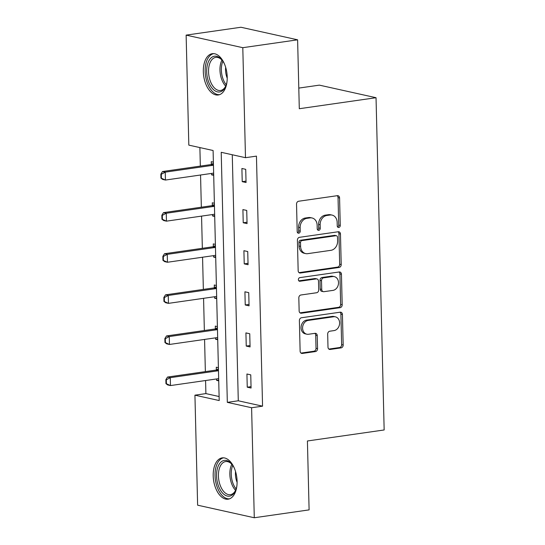 <?xml version="1.0" encoding="UTF-8"?>
<svg xmlns="http://www.w3.org/2000/svg" width="545" height="545" viewBox="0 0 545 545"><rect width="100%" height="100%" fill="white"/><g stroke="black" fill="none" stroke-linecap="round" stroke-linejoin="round"><path stroke-width="0.82" d="M338.786 227.463A1.839 1.492 102.5 0 0 340.25 225.432L339.576 197.958A2.623 2.126 102.5 0 0 337.995 195.703A2.623 2.126 102.5 0 0 337.362 195.675L298.626 201.241A2.623 2.126 102.5 0 0 296.534 204.137L297.202 231.611A1.839 1.492 102.5 0 0 298.313 233.192A1.839 1.492 102.5 0 0 298.755 233.206A1.839 1.492 102.5 0 0 300.22 231.182L300.132 227.626A8.4 6.806 102.5 0 1 306.815 218.361L310.044 217.898A8.4 6.806 102.5 0 1 312.067 217.973A8.4 6.806 102.5 0 1 317.135 225.187L317.224 228.743A1.839 1.492 102.5 0 0 318.328 230.317A1.839 1.492 102.5 0 0 318.771 230.337A1.839 1.492 102.5 0 0 320.235 228.307L320.147 224.751A8.4 6.806 102.5 0 1 326.83 215.486L330.059 215.023A8.4 6.806 102.5 0 1 332.082 215.098A8.4 6.806 102.5 0 1 337.151 222.312L337.239 225.868A1.839 1.492 102.5 0 0 338.343 227.449A1.839 1.492 102.5 0 0 338.786 227.463M337.641 227.006A1.839 1.492 102.5 0 0 338.718 225.099L338.043 197.617A2.623 2.126 102.5 0 0 337.178 195.703M297.611 232.756A1.839 1.492 102.5 0 0 298.687 230.842L298.599 227.285L300.132 227.626M317.626 229.881A1.839 1.492 102.5 0 0 318.702 227.967L318.614 224.411L320.147 224.751M213.204 475.88A20.867 11.704 81.8 0 1 222.183 457.875A20.867 11.704 81.8 0 1 237.095 481.181A20.867 11.704 81.8 0 1 228.117 499.186A20.867 11.704 81.8 0 1 213.204 475.88M203.326 71.688A20.867 11.704 81.8 0 1 212.305 53.682A20.867 11.704 81.8 0 1 227.217 76.988A20.867 11.704 81.8 0 1 218.238 94.993A20.867 11.704 81.8 0 1 203.326 71.688M327.995 347.165A2.623 2.126 102.5 0 0 329.582 349.42A2.623 2.126 102.5 0 0 330.216 349.44L341.081 347.88A2.623 2.126 102.5 0 0 343.173 344.985L342.423 314.472A2.623 2.126 102.5 0 0 340.843 312.217A2.623 2.126 102.5 0 0 340.209 312.19L301.474 317.749A2.623 2.126 102.5 0 0 299.382 320.644L300.125 351.164A2.623 2.126 102.5 0 0 301.712 353.419A2.623 2.126 102.5 0 0 302.346 353.446L315.473 351.559A2.623 2.126 102.5 0 0 317.558 348.664L317.238 335.604A2.623 2.126 102.5 0 0 315.657 333.349A2.623 2.126 102.5 0 0 315.024 333.322L308.518 334.262A7.024 5.688 102.5 0 1 306.821 334.201A7.024 5.688 102.5 0 1 302.625 327.136A7.024 5.688 102.5 0 1 308.177 320.426L333.683 316.761A7.024 5.688 102.5 0 1 335.373 316.822A7.024 5.688 102.5 0 1 339.569 323.887A7.024 5.688 102.5 0 1 334.017 330.597L329.766 331.21A2.623 2.126 102.5 0 0 327.681 334.105L327.995 347.165M186.131 35.118L240.951 27.25L297.611 39.819L299.3 108.721L376.036 97.712L384.157 429.964L307.414 440.98L309.104 509.882L254.283 517.75L197.624 505.181L194.933 395.173L219.206 400.555L213.095 150.509L188.822 145.127L186.131 35.118L242.797 47.688L245.488 157.696L221.216 152.307L227.326 402.36L251.599 407.742L254.283 517.75M297.611 39.819L242.797 47.688M232.272 154.766L238.288 400.786L262.561 406.168L256.45 156.122L245.488 157.696M262.561 406.168L251.599 407.742M339.119 267.452A2.623 2.126 102.5 0 0 341.204 264.557L340.462 234.037A2.623 2.126 102.5 0 0 338.874 231.782A2.623 2.126 102.5 0 0 338.241 231.754L299.505 237.32A2.623 2.126 102.5 0 0 297.413 240.216L298.163 270.729A2.623 2.126 102.5 0 0 299.743 272.984A2.623 2.126 102.5 0 0 300.377 273.011L339.119 267.452L337.587 267.111A2.623 2.126 102.5 0 0 339.671 264.216L338.929 233.696A2.623 2.126 102.5 0 0 338.064 231.782M341.442 274.251L342.185 304.771A2.623 2.126 102.5 0 1 340.1 307.666L301.358 313.225A2.623 2.126 102.5 0 1 300.731 313.205A2.623 2.126 102.5 0 1 299.144 310.95L298.824 297.89A2.623 2.126 102.5 0 1 300.915 294.995L316.625 292.74A2.623 2.126 102.5 0 0 318.716 289.845L318.505 281.179A2.623 2.126 102.5 0 0 316.918 278.924A2.623 2.126 102.5 0 0 316.284 278.904L299.927 281.247A1.839 1.492 102.5 0 1 299.491 281.234A1.839 1.492 102.5 0 1 298.387 279.387A1.839 1.492 102.5 0 1 299.839 277.63L339.228 271.975A2.623 2.126 102.5 0 1 339.862 271.996A2.623 2.126 102.5 0 1 341.442 274.251L339.91 273.91L340.659 304.43L342.185 304.771M376.036 97.712L319.377 85.136L298.796 88.092M217.401 326.578L215.289 326.108L215.357 328.833M217.721 339.746L215.609 339.283L215.575 337.846M215.391 244.364L213.279 243.901L213.347 246.626M215.711 257.54L213.606 257.07L213.565 255.639M213.381 162.158L211.269 161.688L211.337 164.42M213.701 175.333L211.596 174.863L211.562 173.433M199.886 147.579L200.335 166.102M200.553 175.006L201.343 207.202M201.561 216.113L202.345 248.309M202.563 257.22L203.353 289.415M203.571 298.319L204.355 330.515M204.573 339.426L205.363 371.622M205.581 380.526L205.894 393.599L219.11 396.528M214.383 203.265L212.278 202.794L212.346 205.52M214.71 216.44L212.598 215.97L212.564 214.532M216.392 285.471L214.287 285.001L214.355 287.726M216.719 298.646L214.607 298.176L214.573 296.739M218.402 367.677L216.297 367.207L216.358 369.939M218.729 380.853L216.617 380.383L216.583 378.952M205.894 393.599L194.933 395.173M238.288 400.786L227.326 402.36M247.246 387.182L246.926 374.006L250.755 374.858L251.075 388.033L247.246 387.182L251.041 386.637M246.245 346.075L245.918 332.9L249.746 333.751L250.073 346.927L246.245 346.075L250.039 345.53M245.236 304.975L244.916 291.8L248.745 292.645L249.065 305.82L245.236 304.975L249.031 304.43M244.235 263.869L243.908 250.693L247.737 251.545L248.064 264.72L244.235 263.869L248.029 263.324M243.227 222.762L242.907 209.593L246.735 210.438L247.055 223.614L243.227 222.762L247.021 222.217M242.225 181.662L241.898 168.487L245.727 169.338L246.054 182.514L242.225 181.662L246.02 181.117M211.596 174.863L213.688 174.564M212.598 215.97L214.689 215.67M213.606 257.07L215.691 256.77M214.607 298.176L216.699 297.877M215.609 339.283L217.7 338.983M216.617 380.383L218.709 380.083M332.082 215.098L330.549 214.757A8.4 6.806 102.5 0 0 328.526 214.682L330.059 215.023M318.614 224.411A8.4 6.806 102.5 0 1 325.297 215.146L328.526 214.682M312.067 217.973L310.534 217.632A8.4 6.806 102.5 0 0 308.511 217.557L310.044 217.898M298.599 227.285A8.4 6.806 102.5 0 1 305.282 218.02L308.511 217.557M299.028 272.643L337.587 267.111M337.519 237.313A1.839 1.492 102.5 0 0 336.408 235.733A1.839 1.492 102.5 0 0 335.965 235.719L301.957 240.597A1.839 1.492 102.5 0 0 300.499 242.627L300.588 246.374A8.4 6.806 102.5 0 0 305.656 253.589A8.4 6.806 102.5 0 0 307.68 253.663L330.924 250.325A8.4 6.806 102.5 0 0 337.607 241.06L337.519 237.313M336.408 235.733L334.875 235.392A1.839 1.492 102.5 0 0 334.432 235.379L335.965 235.719M305.656 253.589L304.124 253.248A8.4 6.806 102.5 0 1 299.055 246.033L298.967 242.287A1.839 1.492 102.5 0 1 300.431 240.256L334.432 235.379M300.009 312.857L338.568 307.326A2.623 2.126 102.5 0 0 340.659 304.43M316.918 278.924L315.385 278.584A2.623 2.126 102.5 0 0 314.758 278.563L298.83 280.845M332.927 290.396A7.024 5.688 102.5 0 0 338.479 283.686A7.024 5.688 102.5 0 0 334.283 276.622A7.024 5.688 102.5 0 0 332.593 276.56L323.607 277.848A2.623 2.126 102.5 0 0 321.516 280.743L321.727 289.409A2.623 2.126 102.5 0 0 323.308 291.664A2.623 2.126 102.5 0 0 323.941 291.684L332.927 290.396M334.283 276.622L332.75 276.281A7.024 5.688 102.5 0 0 331.06 276.22L332.593 276.56M323.308 291.664L321.782 291.323A2.623 2.126 102.5 0 1 320.194 289.068L319.983 280.403A2.623 2.126 102.5 0 1 322.075 277.514L331.06 276.22M339.91 273.91A2.623 2.126 102.5 0 0 339.045 272.003M335.373 316.822L333.84 316.482A7.024 5.688 102.5 0 0 332.15 316.42L333.683 316.761M306.821 334.201L305.295 333.86A7.024 5.688 102.5 0 1 301.099 326.796A7.024 5.688 102.5 0 1 306.644 320.085L332.15 316.42M300.997 353.078L313.94 351.218A2.623 2.126 102.5 0 0 316.025 348.323L315.712 335.264A2.623 2.126 102.5 0 0 314.84 333.349M328.867 349.079L339.549 347.54A2.623 2.126 102.5 0 0 341.64 344.644L340.891 314.131A2.623 2.126 102.5 0 0 340.026 312.217M213.408 163.316L211.392 164.386A2.677 2.166 -77.5 0 1 210.731 164.61L162.492 171.532L165.251 172.145L165.442 180.048L213.647 173.126M161.395 178.229L165.442 180.048L162.689 179.434L160.939 178.126L161.395 178.229L161.3 174.277L160.843 174.175L160.939 178.126M213.456 165.224L165.251 172.145L161.3 174.277M160.843 174.175L162.492 171.532M214.417 204.423L212.4 205.492A2.677 2.166 -77.5 0 1 211.739 205.71L163.5 212.639L166.259 213.245L166.45 221.154L214.655 214.233M162.403 219.328L166.45 221.154L163.691 220.541L161.94 219.226L162.403 219.328L162.308 215.377L161.845 215.275L161.94 219.226M211.739 205.71L214.458 206.317L166.259 213.245L162.308 215.377M161.845 215.275L163.5 212.639M215.418 245.529L213.402 246.599A2.677 2.166 -77.5 0 1 212.741 246.817L164.501 253.738L167.261 254.352L167.451 262.254L215.657 255.339M163.405 260.435L167.451 262.254L164.699 261.648L162.948 260.333L163.405 260.435L163.309 256.484L162.853 256.382L162.948 260.333M212.741 246.817L215.466 247.423L167.261 254.352L163.309 256.484M162.853 256.382L164.501 253.738M227.013 81.634A18.06 10.123 81.8 0 1 225.698 86.267A18.06 10.123 81.8 0 1 222.571 90.64A18.06 10.123 81.8 0 1 208.292 80.994A18.06 10.123 81.8 0 1 211.48 57.538A18.06 10.123 81.8 0 1 221.924 59.964A18.06 10.123 81.8 0 1 224.486 64.038M222.299 60.427A16.718 9.374 -98.2 0 0 215.745 57.382A16.718 9.374 -98.2 0 0 212.986 58.608A16.718 9.374 -98.2 0 0 209.328 77.84A16.718 9.374 -98.2 0 0 220.5 90.484A16.718 9.374 -98.2 0 0 223.259 89.257A16.718 9.374 -98.2 0 0 225.923 85.715M213.695 53.635A20.73 11.629 -98.2 0 0 210.656 55.086A20.73 11.629 -98.2 0 0 206.044 78.603A20.73 11.629 -98.2 0 0 219.581 94.653M227.224 78.153A13.169 7.385 81.8 0 1 225.671 67.314M236.891 485.82A18.06 10.123 81.8 0 1 235.576 490.452A18.06 10.123 81.8 0 1 232.449 494.826A18.06 10.123 81.8 0 1 218.17 485.179A18.06 10.123 81.8 0 1 221.359 461.724A18.06 10.123 81.8 0 1 231.802 464.149A18.06 10.123 81.8 0 1 234.364 468.23M232.177 464.613A16.718 9.374 -98.2 0 0 225.623 461.567A16.718 9.374 -98.2 0 0 222.864 462.794A16.718 9.374 -98.2 0 0 219.206 482.032A16.718 9.374 -98.2 0 0 230.378 494.669A16.718 9.374 -98.2 0 0 233.137 493.443A16.718 9.374 -98.2 0 0 235.801 489.901M223.573 457.82A20.73 11.629 -98.2 0 0 220.534 459.278A20.73 11.629 -98.2 0 0 215.922 482.788A20.73 11.629 -98.2 0 0 229.459 498.845M237.102 482.345A13.169 7.385 81.8 0 1 235.549 471.507M216.426 286.629L214.41 287.699A2.677 2.166 -77.5 0 1 213.749 287.917L165.51 294.845L168.262 295.458L168.46 303.361L216.665 296.439M164.413 301.535L168.46 303.361L165.7 302.748L163.95 301.433L164.413 301.535L164.317 297.584L163.854 297.481L163.95 301.433M216.467 288.537L168.262 295.458L164.317 297.584M163.854 297.481L165.51 294.845M217.428 327.736L215.411 328.805A2.677 2.166 -77.5 0 1 214.75 329.023L166.511 335.945L169.27 336.558L169.461 344.46L217.666 337.546M165.414 342.642L169.461 344.46L166.709 343.854L164.958 342.539L165.414 342.642L165.319 338.69L164.863 338.588L164.958 342.539M217.475 329.643L169.27 336.558L165.319 338.69M164.863 338.588L166.511 335.945M218.429 368.836L216.419 369.905A2.677 2.166 -77.5 0 1 215.752 370.13L167.519 377.051L170.272 377.665L170.469 385.567L218.674 378.646M166.423 383.748L170.469 385.567L167.71 384.954L165.959 383.646L166.423 383.748L166.32 379.797L165.864 379.695L165.959 383.646M215.752 370.13L218.477 370.729L170.272 377.665L166.32 379.797M165.864 379.695L167.519 377.051M338.718 225.099L340.25 225.432M298.687 230.842L300.22 231.182M318.702 227.967L320.235 228.307M325.297 215.146L326.83 215.486M305.282 218.02L306.815 218.361M338.043 197.617L339.576 197.958M299.164 272.738L300.377 273.011M338.929 233.696L340.462 234.037M339.671 264.216L341.204 264.557M300.431 240.256L301.957 240.597M298.967 242.287L300.499 242.627M299.055 246.033L300.588 246.374M338.568 307.326L340.1 307.666M300.145 312.959L301.358 313.225M314.758 278.563L316.284 278.904M299.082 281.063L299.927 281.247M322.075 277.514L323.607 277.848M319.983 280.403L321.516 280.743M320.194 289.068L321.727 289.409M306.644 320.085L308.177 320.426M315.712 335.264L317.238 335.604M316.025 348.323L317.558 348.664M313.94 351.218L315.473 351.559M301.126 353.174L302.346 353.446M340.891 314.131L342.423 314.472M341.64 344.644L343.173 344.985M339.549 347.54L341.081 347.88M328.996 349.175L330.216 349.44M210.731 164.61L213.456 165.21M211.392 164.386L213.449 164.842M212.4 205.492L214.451 205.949M213.402 246.599L215.459 247.055M225.705 86.158A16.718 9.374 81.8 0 1 221.958 60.066M222.864 61.217A16.173 9.067 -98.2 0 0 226.25 84.795M235.583 490.343A16.718 9.374 81.8 0 1 231.836 464.251M232.742 465.403A16.173 9.067 -98.2 0 0 236.128 488.988M213.749 287.917L216.467 288.523M214.41 287.699L216.46 288.155M214.75 329.023L217.475 329.63M215.411 328.805L217.462 329.262M216.419 369.905L218.47 370.362"/></g></svg>
